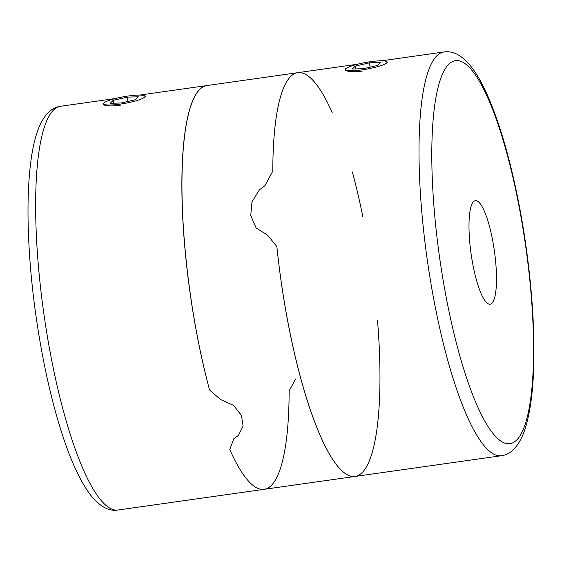 <?xml version="1.0" encoding="UTF-8"?>
<svg xmlns="http://www.w3.org/2000/svg" width="562" height="562" viewBox="0 0 562 562"><rect width="100%" height="100%" fill="white"/><g stroke="black" fill="none" stroke-linecap="round" stroke-linejoin="round"><path stroke-width="0.84" d="M472.494 262.552A52.28 11.732 -98.1 0 1 475.417 200.662A52.28 11.732 -98.1 0 1 494.363 250.778A52.28 11.732 -98.1 0 1 490.078 304.19A52.28 11.732 -98.1 0 1 472.494 262.552M377.488 320.136A203.894 45.754 -98.1 0 1 354.959 476.457A203.894 45.754 -98.1 0 1 286.381 314.06A203.894 45.754 -98.1 0 1 276.862 246.535L267.66 235.253L256.139 227.961L250.722 215.569L251.98 201.891L259.384 189.9L264.906 185.699L272.802 171.101A203.894 45.754 -98.1 0 1 297.783 72.688A203.894 45.754 -98.1 0 1 332.156 112.491M362.357 71.072C351.974 72.182 346.241 71.711 345.152 69.66L345.539 68.726M357.601 64.216L297.783 72.688A203.894 45.754 -98.1 0 0 272.802 171.101L264.906 185.699L259.384 189.9M352.374 171.979A203.894 45.754 -98.1 0 1 362.827 216.609M501.248 455.74A203.894 45.754 -98.1 0 1 432.67 293.343A203.894 45.754 -98.1 0 1 444.071 51.971C453.372 50.587 462.533 55.652 471.56 67.173C476.386 73.489 481.044 81.462 485.547 91.107C497.012 115.863 507.05 148.171 515.67 188.031C527.662 243.494 534.581 307.569 533.9 357.235C533.549 390.316 530.099 415.634 523.566 433.176C517.876 447.155 510.437 454.679 501.248 455.74L354.959 476.457A203.894 45.754 -98.1 0 1 276.862 246.535L267.66 235.253M209.57 390.021A203.894 45.754 -98.1 0 1 186.064 259.398A203.894 45.754 -98.1 0 1 206.985 85.543A203.894 45.754 81.9 0 0 209.57 390.021L220.564 399.54L209.57 390.021M220.564 399.54L233.546 405.385L241.428 415.346L243.1 426.129L238.4 435.452L233.778 438.76L229.781 449.509L233.778 438.76M354.959 476.457L264.161 489.312A203.894 45.754 -98.1 0 1 229.781 449.509A203.894 45.754 81.9 0 0 264.161 489.312A203.894 45.754 81.9 0 0 289.135 390.899L295.612 378.95M120.226 105.361C109.836 106.471 104.103 106 103.022 103.949M145.53 96.299L145.115 97.107M120.142 104.125A21.012 3.365 169.8 0 1 103.759 103.19A21.012 3.365 169.8 0 1 123.668 96.748A21.012 3.365 169.8 0 1 144.575 95.849A21.012 3.365 169.8 0 1 120.142 104.125M127.223 97.135L113.131 100.38L110.173 103.303L121.301 102.979L135.393 99.734L138.35 96.812L127.223 97.135L127.995 101.441M113.636 103.204L113.131 100.38M362.272 69.836A21.012 3.365 169.8 0 1 345.89 68.901A21.012 3.365 169.8 0 1 365.799 62.459A21.012 3.365 169.8 0 1 386.705 61.56A21.012 3.365 169.8 0 1 362.272 69.836M369.353 62.846L355.261 66.091L352.304 69.014L363.438 68.69L377.524 65.445L380.488 62.523L369.353 62.846L370.133 67.152M355.774 68.915L355.261 66.091M444.809 289.887A193.44 43.407 -98.1 0 1 472.438 70.945A193.44 43.407 -98.1 0 1 530.999 396.449A193.44 43.407 -98.1 0 1 444.809 289.887M115.47 98.505L60.689 106.26A203.894 45.754 81.9 0 0 43.977 314.558A203.894 45.754 81.9 0 0 117.872 510.029L264.161 489.312M444.071 51.971L381.802 60.787M297.783 72.688L139.671 95.076M60.689 106.26C51.374 107.518 43.977 114.929 38.504 128.501C35.624 135.906 33.362 144.863 31.711 155.372C27.573 182.341 26.899 216.166 29.688 256.848C33.565 313.47 44.707 376.94 59.151 424.465C68.676 456.147 79.017 479.512 90.166 494.546C99.516 506.404 108.754 511.561 117.872 510.029M103.759 103.19L103.085 104.139M144.575 95.849L145.523 96.495M345.89 68.901L345.216 69.85M386.705 61.56L387.661 62.206"/></g></svg>
